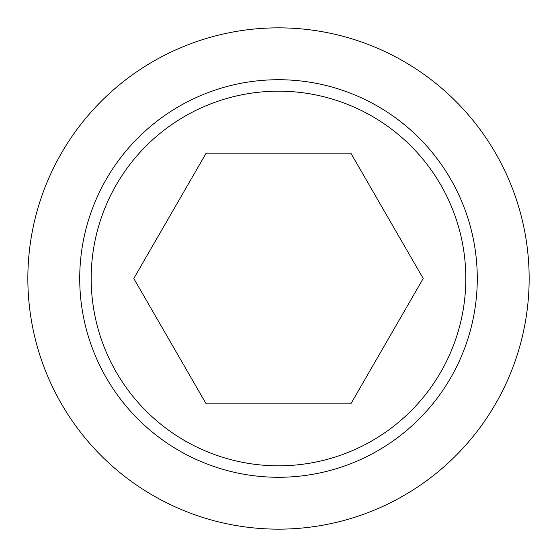 <?xml version="1.0" encoding="UTF-8"?>
<svg xmlns="http://www.w3.org/2000/svg" width="557" height="557" viewBox="0 0 557 557"><rect width="100%" height="100%" fill="white"/><g stroke="black" fill="none" stroke-linecap="round" stroke-linejoin="round"><path stroke-width="0.84" d="M529.15 278.5A250.65 250.65 0 0 1 278.5 529.15A250.65 250.65 0 0 1 27.85 278.5A250.65 250.65 0 0 1 278.5 27.85A250.65 250.65 0 0 1 529.15 278.5M477.279 278.5A198.779 198.779 0 0 1 278.5 477.279A198.779 198.779 0 0 1 79.721 278.5A198.779 198.779 0 0 1 278.5 79.721A198.779 198.779 0 0 1 477.279 278.5M465.819 278.5A187.319 187.319 0 0 1 278.5 465.819A187.319 187.319 0 0 1 91.181 278.5A187.319 187.319 0 0 1 278.5 91.181A187.319 187.319 0 0 1 465.819 278.5M133.784 278.5L206.146 153.175L350.854 153.175L423.216 278.5L350.854 403.825L206.146 403.825L133.784 278.5"/></g></svg>
